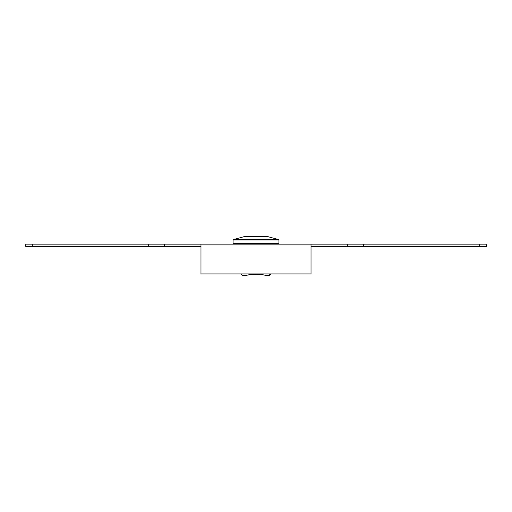 <?xml version="1.0" encoding="UTF-8"?>
<svg xmlns="http://www.w3.org/2000/svg" width="512" height="512" viewBox="0 0 512 512"><rect width="100%" height="100%" fill="white"/><g stroke="black" fill="none" stroke-linecap="round" stroke-linejoin="round"><path stroke-width="0.77" d="M32.314 244.122L25.6 244.122L25.6 246.419L32.314 246.419L32.314 244.122L486.4 244.122L486.4 246.419L479.686 246.419L479.686 244.122M311.021 246.419L479.686 246.419M200.979 246.419L32.314 246.419M200.979 244.122L200.979 273.926L311.021 273.926L311.021 244.122M263.789 273.926A20.634 10.317 180 0 1 252.032 274.496L252.032 273.926M241.235 273.926L242.246 275.443C244.576 275.706 247.456 275.315 250.88 274.266L250.656 273.926M250.88 274.266L252.032 274.496A20.634 10.317 180 0 1 250.656 274.336M278.925 243.437L233.075 243.437L233.075 239.974L278.925 239.974L278.925 243.437M267.494 236.557L244.506 236.557L233.325 239.565L233.075 239.974L233.325 239.565L278.675 239.565L278.925 239.974L278.675 239.565L267.494 236.557L278.675 239.565M269.754 273.926L269.754 275.443C267.424 275.706 264.544 275.315 261.12 274.266M269.754 275.443L270.765 273.926M363.584 246.419L363.584 244.122M347.373 246.419L347.373 244.122M164.627 246.419L164.627 244.122M148.416 246.419L148.416 244.122M269.408 243.437L269.408 244.122M242.592 243.437L242.592 244.122M244.506 236.557L233.325 239.565"/></g></svg>
